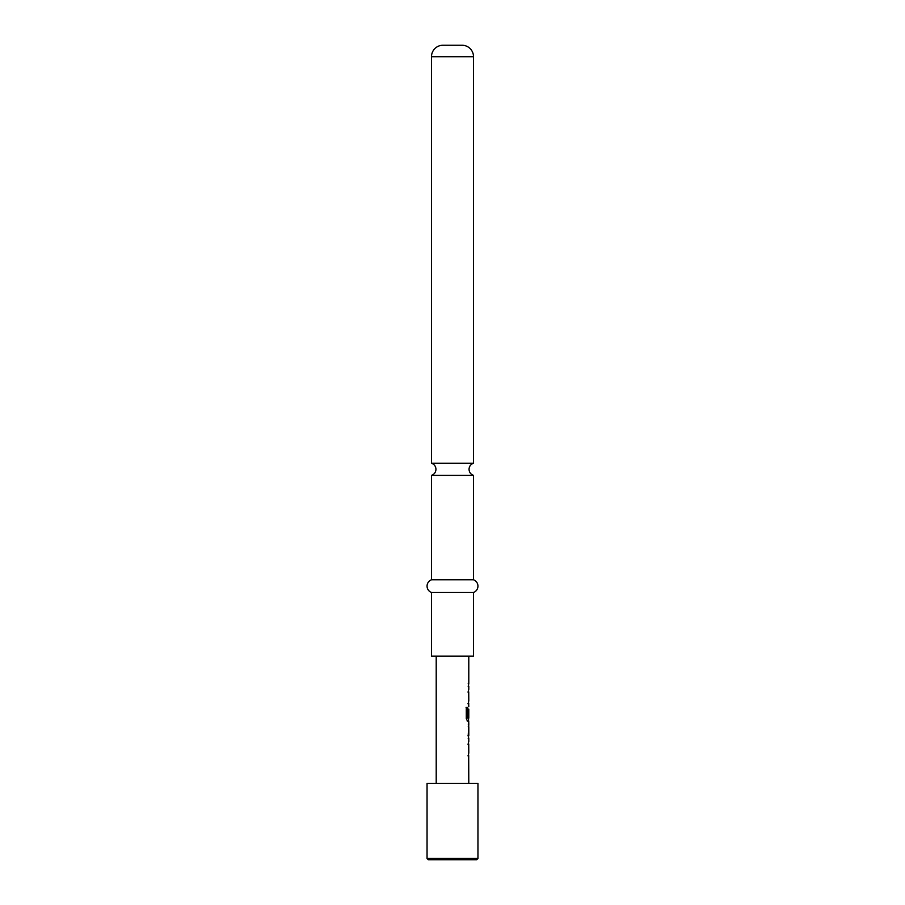 <?xml version="1.0" encoding="UTF-8"?>
<svg xmlns="http://www.w3.org/2000/svg" width="905" height="905" viewBox="0 0 905 905"><rect width="100%" height="100%" fill="white"/><g stroke="black" fill="none" stroke-linecap="round" stroke-linejoin="round"><path stroke-width="1.36" d="M431.504 579.766L431.504 475.374L473.496 475.374L473.496 579.766L431.504 579.766A6.776 6.776 0 0 0 431.504 592.492L431.504 656.125L473.496 656.125L473.496 592.492L431.504 592.492M468.541 741.489L468.541 744.17L467.953 744.17M468.541 753.164L468.541 755.833L467.953 755.833M468.541 724.396L468.79 735.788L468.213 735.788M468.462 726.794L468.541 735.788L467.964 735.788M468.541 735.788L468.541 738.197M467.953 716.907L468.462 709.135L468.7 716.907L468.541 709.135M468.541 718.129L468.541 721.093L467.229 721.093M468.541 689.384L468.541 692.054L467.953 692.054M468.541 701.047L468.541 703.717L467.953 703.728M468.541 683.682L468.541 686.352M476.686 859.75L428.314 859.75L427.047 858.483L477.953 858.483L476.686 859.75M477.953 858.483L477.953 783.391L427.047 783.391L427.047 858.483M436.21 656.125L436.21 783.391M468.688 755.833L468.79 783.391M468.79 755.833L468.202 755.833L468.722 753.164M468.722 744.17L468.79 753.164M468.79 744.17L468.202 744.17L468.541 741.783M468.213 738.469L468.79 738.469L468.79 741.489M468.79 738.469L468.202 735.969L468.79 724.124L468.213 724.124M468.688 721.093L468.79 724.124M468.79 721.093L467.466 721.093L466.29 718.604L466.29 707.371L467.534 707.371L467.602 718.129L468.79 718.129L468.79 709.135M468.688 703.717L468.79 706.748M468.79 703.717L468.202 703.728L468.722 701.047M468.722 692.054L468.79 701.047M468.79 692.054L468.202 692.054L468.541 689.667M468.202 683.682L468.79 683.682L468.202 686.352L468.79 686.352L468.79 689.384M468.79 656.125L468.79 683.682M468.213 726.794L468.79 726.794L468.79 735.788M431.504 463.224L473.496 463.224L473.496 56.698A11.448 11.448 0 0 0 462.048 45.25L442.952 45.25A11.448 11.448 0 0 0 431.504 56.698L431.504 463.224C434.31 464.288 435.791 466.313 435.961 469.299C435.791 472.286 434.31 474.31 431.504 475.374M473.496 579.766A6.776 6.776 0 0 1 473.496 592.492M466.075 707.371L467.297 707.371L467.602 718.129M473.496 56.698L431.504 56.698M473.496 475.374C470.691 474.31 469.209 472.286 469.039 469.299C469.209 466.313 470.691 464.288 473.496 463.224"/></g></svg>
